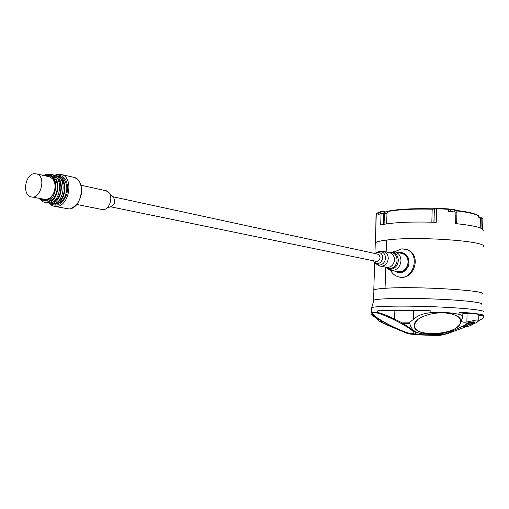 <?xml version="1.0" encoding="UTF-8"?>
<svg xmlns="http://www.w3.org/2000/svg" width="509" height="509" viewBox="0 0 509 509"><rect width="100%" height="100%" fill="white"/><g stroke="black" fill="none" stroke-linecap="round" stroke-linejoin="round"><path stroke-width="0.76" d="M50.983 175.249C55.144 177.208 57.275 181.28 57.377 187.471C56.569 195.71 53.4 200.482 47.878 201.787M44.105 175.573L47.095 174.632L50.111 175.058C54.049 176.96 55.945 180.988 55.805 187.14L54.927 191.804C53.426 197.346 50.747 200.8 46.892 202.162L43.087 201.888L38.913 198.332M56.041 176.827C59.273 179.206 60.902 183.005 60.927 188.235C60.177 196.219 57.116 200.966 51.746 202.455M59.591 177.635C62.811 180.008 64.427 183.794 64.452 188.985C63.714 196.932 60.666 201.653 55.309 203.148M53.528 204.014L55.793 204.217C62.111 202.856 65.788 197.766 66.844 188.947C66.647 182.597 64.395 178.424 60.087 176.419L58.319 176.025C69.23 179.397 65.368 203.899 54.915 204.039L52.287 203.715M50.518 203.365L53.165 203.695C63.612 203.555 67.487 179.022 56.575 175.63L54.794 175.23C65.712 178.602 61.837 203.193 51.377 203.346L48.743 203.015M60.087 176.419L58.121 175.949M43.698 175.484L47.152 174.014L51.244 174.428C62.174 177.832 58.268 202.493 47.814 202.646L45.174 202.315M56.575 175.63L54.597 175.153M46.962 202.665L49.615 202.996C60.068 202.849 63.956 178.22 53.031 174.829L51.046 174.358M44.194 202.194L46.892 202.162M460.683 320.562L460.098 323.578M415.497 328.623L414.205 325.836M414.682 323.19L414.256 325.824M460.632 320.562L459.576 318.08M417.679 319.601L414.301 324.551C411.075 338.294 459.92 335.38 460.645 321.777C460.893 319.188 459.264 317.018 455.765 315.256M482.869 247.018C491.777 241.419 416.916 235.839 386.509 240.07C380.299 240.84 376.552 241.775 375.273 242.882L375.222 244.422M386.509 240.07L386.146 251.974L386.509 240.07M375.228 244.314L375.267 242.99M481.781 294.113C490.676 290.626 415.573 285.994 385.135 288.304L385.135 288.304C378.919 288.718 375.178 289.277 373.905 289.971L373.873 290.963M373.873 291.021L373.797 289.965C375.069 289.271 378.823 288.711 385.052 288.298C415.548 285.982 490.803 290.62 481.889 294.119L481.781 294.189M385.676 267.607L385.052 288.298L385.676 267.607M399.387 277.017C414.014 280.758 422.591 254.328 406.736 249.556L404.668 249.016M434.412 208.671L432.173 208.798C412.653 208.359 397.79 209.174 387.584 211.241L386.967 213.589L381.05 213.602L378.193 214.556L378.251 212.679L380.427 212.457M456.649 223.699L456.917 212.221L448.569 211.28L448.614 209.333L450.51 209.829L450.471 211.426M373.581 301.112L373.867 300.106C377.894 298.459 405.164 297.88 433.744 298.993C462.357 300.081 483.97 302.537 481.743 304.248M455.924 211.916L455.65 223.604C475.521 225.691 484.663 228.191 483.092 231.099M381.05 213.602L380.694 224.965C392.42 222.408 410.935 221.53 436.232 222.325L436.582 208.652L448.614 209.333L448.493 208.913L436.544 208.232L436.582 208.652L434.349 208.862L434.005 222.242L434.342 208.868L436.544 208.232L434.851 208.397M375.82 228.694L376.017 214.276L378.346 212.412L376.285 213.914L375.381 242.793M456.904 212.838L456.853 210.491C472.473 212.749 479.841 214.868 478.944 216.853M454.836 210.713L456.987 210.911L456.834 210.491L454.842 210.312L456.853 210.491C469.26 212.011 476.379 213.831 478.237 215.95M44.881 175.745C48.221 174.581 50.983 175.541 53.165 178.634C57.682 184.92 53.82 198.268 46.943 200.209L45.225 200.571L40.109 198.567M32.22 196.996L46.134 199.617L49.876 198.128L53.146 194.273M55.099 184.952L53.375 179.639L50.2 176.928L48.52 176.559M39.505 198.446C45.39 203.021 50.41 200.737 54.552 191.594C56.448 181.458 53.884 175.885 46.866 174.873L44.283 175.611M47.152 174.014L43.799 175.503M105.077 190.544L108.01 191.728C113.901 195.933 109.715 210.23 102.773 209.644L76.923 204.491M34.427 173.639L37.03 173.995C46.866 177.227 40.065 200.832 30.521 196.659C21.97 194.126 25.405 173.925 34.427 173.639M110.472 206.762L375.769 261.263C378.181 261.626 379.625 260.404 380.089 257.611L379.37 255.2L377.303 254.01M373.472 260.786L374.306 262.059C378.511 264.699 381.324 263.268 382.743 257.764C382.45 253.991 380.637 252.19 377.315 252.362L375.006 253.514M108.977 192.714L113.322 197.142C115.836 201.628 114.9 204.828 110.51 206.749L106.769 208.149M379.555 310.458C390.747 309.886 406.659 309.905 427.286 310.522L379.555 310.458L377.767 310.814L430.9 310.897L427.286 310.522M462.764 312.774C463.642 312.621 463.031 312.437 460.944 312.221C476.443 313.41 483.97 314.537 483.512 315.593L478.835 315.103M460.944 312.221L459.054 312.335L462.859 312.927L462.764 316.999M472.587 324.169L476.787 322.483L478.714 320.797L478.67 320.288L476.443 319.976L466.88 322C463.349 322.585 461.504 322.038 461.345 320.346L462.745 317.972C463.044 316.235 461.797 315.026 459.01 314.327C450.548 312.494 441.163 311.941 430.849 312.666C423.125 313.423 417.355 315.644 413.537 319.315L409.796 322.172L400.678 322.095L394.596 319.194C387.184 315.504 381.559 313.283 377.716 312.532C374.344 311.992 372.206 312.106 371.309 312.882L370.851 314.028C371.265 315.026 373.682 316.693 378.104 319.028C380.547 320.333 381.737 321.179 381.667 321.58L378.543 320.848L377.252 319.423M478.829 315.357L483.359 315.949L483.321 317.858C483.461 318.189 481.94 319.092 478.772 320.555M400.678 322.095L403.026 323.546C408.065 326.689 411.953 329.45 414.682 331.823L415.694 333.077L414.873 333.847L410.878 334.171L407.69 333.611L388.036 325.404L378.543 320.848M437.046 335.342C438.3 335.832 442.041 335.176 448.264 333.376L466.588 326.574L464.265 326.759L463.642 326.193L463.979 325.614L446.673 333.662L440.501 334.515L430.595 334.324C424.372 334.413 419.34 333.58 415.497 331.83C412.15 329.457 410.286 326.714 409.91 323.603L409.796 322.172M469.648 321.516L466.136 324.08C470.341 322.172 473.192 321.503 474.687 322.082L472.664 323.985M371.449 308.486L371.748 307.57C375.858 306.049 404.114 305.616 433.783 306.762C463.489 307.894 485.866 310.274 483.505 311.858M416.667 320.466L414.256 324.564C411.017 338.339 459.964 335.412 460.696 321.783C460.931 319.518 459.684 317.546 456.967 315.873M444.465 312.838L451.286 313.754L456.637 315.695C468.102 321.669 454.537 333.255 435.946 334.146C417.285 335.482 406.876 325.334 420.275 317.87C427.089 314.244 435.15 312.571 444.465 312.838M373.262 312.672C367.154 314.683 408.632 336.182 413.384 333.471L413.823 332.644M372.887 313.289L372.919 312.952M373.364 312.653L374.153 312.602C381.661 312.189 415.955 330.036 413.951 333.312C413.314 338.809 364.393 313.9 373.364 312.653M463.979 325.614L466.136 324.08M411.259 334.178L429.469 335.266M373.402 312.647L373.39 312.647C366.785 314.441 408.542 336.156 413.346 333.44M472.314 322.916C473.898 320.785 463.298 324.888 465.945 325.378L467.383 324.029C470.036 322.801 471.684 322.426 472.307 322.91L472.626 323.692M467.046 326.517C466.683 325.563 468.356 324.685 472.066 323.877C472.409 324.831 470.736 325.715 467.046 326.517M465.926 325.321L466.918 326.536C468.299 326.473 470.061 325.824 472.206 324.589L472.664 323.794C472.04 323.317 470.399 323.686 467.739 324.914L466.289 326.244M472.848 321.885L473.465 322.331L472.479 323.33L473.599 321.828M464.221 325.321L466.117 325.805L465.264 325.849C464.157 325.741 464.367 325.187 465.888 324.188M480.203 227.917L480.407 218.164L482.869 218.507L482.647 229.184M482.392 218.043L481.196 217.788L481.024 228.255M456.942 212.845L457.037 210.917C472.797 212.896 480.038 215.205 478.765 217.852L480.407 218.164L480.369 217.763L478.893 217.636L480.375 217.763M383.334 224.393L383.665 213.551M384.41 213.627L384.085 224.259M386.655 223.845L386.967 213.589M384.696 212.412L387.362 211.286C397.675 209.174 412.614 208.346 432.173 208.798L432.186 209.212L434.26 209.002L433.916 222.236L434.266 208.995L434.68 208.423M387.069 213.57L387.152 211.668C397.459 209.587 412.468 208.766 432.186 209.212L431.848 222.172M434.431 208.639L434.266 208.995L432.173 208.798M385.211 211.967L384.721 213.653M436.544 208.238L448.493 208.913L450.516 209.733L454.855 209.937L454.811 211.808M384.963 212.024L384.658 213.646M380.446 211.941L384.925 212.056L387.292 211.33M384.422 211.859L380.745 211.75M454.556 209.727L450.732 209.657M55.462 206.52L68.861 208.938C81.459 208.938 86.454 181.236 74.543 177.495L72.176 176.96M56.582 174.511L58.395 174.142L62.123 174.67C74.072 178.43 69.008 206.482 56.365 206.508L53.057 206.05C50.372 204.656 48.985 203.664 48.889 203.066M49.825 203.295C56.944 207.557 62.652 204.37 66.946 193.738C68.76 182.222 65.661 175.955 57.638 174.924L55.538 175.395M390.543 270.266C392.178 273.435 394.66 275.566 397.981 276.667C412.729 282.196 421.497 254.214 406.456 249.493L402.74 248.825M398.235 252.636L400.309 252.305C407.143 253.355 409.904 257.796 408.606 265.622C405.145 272.678 400.392 274.459 394.354 270.966M395.773 271.246C407.836 278.398 414.243 252.439 400.297 252.909L399.648 252.96M401.047 253.272L402.746 253.66C406.227 255.149 408.014 258.044 408.103 262.339C406.952 269.35 403.306 272.41 397.179 271.52L391.701 270.444M401.035 253.272L395.588 252.044L389.741 252.025C394.984 251.701 397.853 254.494 398.343 260.404C397.714 265.73 395.06 268.714 390.378 269.344L385.243 267.136L389.964 270.101L392.369 270.464C397.427 269.783 400.297 266.563 400.977 260.812C400.888 256.472 399.088 253.552 395.588 252.044L393.362 251.624M385.478 267.187L389.646 268.644C394.036 268.052 396.53 265.253 397.115 260.258C396.657 254.716 393.966 252.095 389.054 252.4L388.348 252.464M380.821 266.258L387.642 267.518C391.65 266.977 393.928 264.413 394.469 259.844C394.399 256.39 392.967 254.061 390.18 252.871L388.583 252.515M374.599 262.447L375.254 263.325L379.44 265.978L381.381 266.271C385.415 265.717 387.699 263.134 388.246 258.521C388.182 255.028 386.745 252.68 383.945 251.484L388.819 252.566M374.306 262.059L375.254 263.325L379.326 265.119C382.972 264.616 385.046 262.275 385.542 258.095C385.179 253.501 382.965 251.306 378.919 251.516L383.945 251.484L382.208 251.153M377.315 252.362L378.919 251.516L376.507 252.598M430.436 334.343C446.762 335.094 438.224 335.749 422.413 335.017C406.36 334.292 414.027 333.592 430.436 334.343M478.765 314.358C479.478 313.9 475.559 313.557 467.007 313.328L462.853 313.13M467.007 313.328L467.065 313.589C474.503 313.773 478.435 314.078 478.848 314.505L478.727 320.371M462.846 313.398L467.065 313.589L466.88 322M413.556 310.649L413.537 319.315M394.869 310.624L394.596 319.194M378.295 312.844L377.054 312.787M371.328 312.284L370.915 312.132M380.236 321.344L380.268 320.263M377.716 312.532L377.767 310.814M430.849 312.666L430.9 310.897M459.01 314.327L459.054 312.335M403.026 323.546L409.91 323.603M476.443 319.976L478.67 320.288M463.222 326.148L463.642 326.193M414.682 331.823L415.497 331.83M447.85 333.331L448.264 333.376M50.111 175.058L50.976 175.249M53.031 174.829L51.237 174.428M375.273 242.882L374.942 253.495M374.656 262.542L373.797 289.965M481.196 217.788L482.876 218.456M373.905 289.971L373.581 300.227M384.715 211.992C386.261 211.572 379.294 211.197 380.446 211.865L380.388 213.786M450.51 209.638C450.128 209.084 456.497 209.492 454.861 209.873M53.375 179.639L53.165 178.634M47.706 199.293L46.943 200.209M39.085 198.364L39.168 198.714M54.762 175.217L57.994 174.218L62.123 174.67L74.543 177.495C80.358 180.841 79.213 181.859 80.937 185.047L81.784 190.22C81.663 195.271 79.786 200.304 76.146 205.324L71.056 208.499M80.988 185.212L106.527 190.862M37.03 173.995L50.2 176.928M406.736 249.556L401.856 248.844L394.507 251.745M112.953 196.76L377.971 254.156M377.245 319.747L377.277 318.596M371.309 312.882L371.475 307.671M413.836 332.994L413.951 333.312M373.867 300.106L371.748 307.57"/></g></svg>
